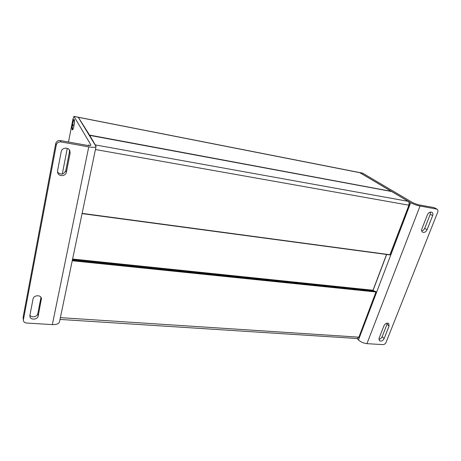 <?xml version="1.0" encoding="UTF-8"?>
<svg xmlns="http://www.w3.org/2000/svg" width="461" height="461" viewBox="0 0 461 461"><rect width="100%" height="100%" fill="white"/><g stroke="black" fill="none" stroke-linecap="round" stroke-linejoin="round"><path stroke-width="0.69" d="M408.947 205.203L389.885 254.916L82.087 213.535M376.026 291.865L375.888 291.571L376.026 291.865M373.203 290.678L376.072 291.946L358.917 337.112L375.986 291.98M89.567 135.252L89.267 135.142M437.057 209.173C437.956 209.795 438.169 210.786 437.702 212.152L386.082 342.362C385.373 343.808 384.313 344.563 382.901 344.626L366.933 343.658L420.034 206.032L437.057 209.173L434.095 207.594L418.392 204.776L413.206 202.926L362.611 173.134M359.689 172.57L410.659 202.69L358.462 339.97C360.761 342.027 363.585 343.261 366.933 343.658M358.462 339.97L357.033 338.501M420.034 206.032C416.542 205.301 413.419 204.188 410.659 202.69M432.637 215.639L427.059 229.774C425.843 232.044 424.327 232.834 422.512 232.148C421.59 231.451 421.377 230.385 421.867 228.944L427.428 214.74C428.615 212.492 430.113 211.674 431.922 212.302C432.919 213.005 433.156 214.117 432.637 215.639L430.263 214.227L430.424 212.072M389.078 326.06L384.134 338.593C382.745 340.927 381.155 341.618 379.363 340.662L379.063 338.265L383.996 325.673C385.356 323.345 386.935 322.637 388.738 323.547L389.078 326.06L387.05 324.192L387.275 323.092M421.682 230.944C423.054 230.65 424.074 229.768 424.731 228.304L430.263 214.227M378.85 339.227C380.342 339.025 381.437 338.178 382.14 336.686L387.05 324.192M72.02 127.294C71.951 129.155 72.129 130.014 72.55 129.869C73.604 129.518 75.051 120.58 74.215 119.508L74.198 119.474C73.846 119.111 73.408 119.848 72.89 121.687M68.499 142.017L72.988 118.88L73.962 116.374L90.84 144.863L90.748 145.307M67.266 148.373L62.287 174.039M89.227 145.561L88.996 144.921L88.028 145.48M90.84 144.863L90.898 145.088C90.644 145.63 89.284 145.699 86.812 145.301L60.397 140.565C57.936 140.363 56.369 141.383 55.695 143.63L56.277 145.013C56.957 142.749 58.53 141.723 61.008 141.925L88.754 146.88C93.191 147.589 95.629 147.457 96.067 146.489L78.226 117.209M88.754 146.88L52.341 324.607C56.49 324.7 58.87 323.789 59.492 321.864L96.055 146.558M52.341 324.607L26.559 323.04C24.773 322.844 23.718 322.003 23.402 320.522L23.096 317.329L23.402 320.522M56.277 145.013L23.425 319.675M55.695 143.63L23.096 317.329M29.902 315.382L33.036 298.987C33.578 295.034 40.902 294.573 41.427 298.434L38.228 315.929C37.687 319.848 30.282 320.297 29.879 316.407L29.902 315.382M57.556 170.8L61.221 151.629C61.786 147.606 68.263 146.869 69.813 150.632L70.13 153.167L66.396 172.212C65.814 176.315 59.008 176.891 57.734 172.921L57.556 170.8M29.936 315.197C31.544 318.073 37.364 316.891 37.814 313.624L40.994 297.368M57.527 172.12C60.944 175.111 63.687 174.627 65.762 170.679L69.461 151.744L69.409 149.958M72.227 123.421L73.045 121.629L73.236 121.969L72.435 123.934L73.126 124.522L72.861 125.882L72.285 125.259L72.93 125.38M72.285 125.259L72.141 127.086M71.991 127.057L72.141 125.432M71.951 125.398L71.979 124.948L72.976 125.138M71.979 124.948L73.028 124.908M71.985 124.712L73.074 124.701M72.1 124.516L72.244 123.652M72.193 123.64L72.481 123.692M73.685 120.373L74.031 120.125C75.057 120.177 73.547 129.691 72.596 129.172L72.383 128.873M95.744 145.722L89.665 135.269L391.683 191.528L408.337 201.417M95.243 144.904L408.221 201.342C409.218 202.143 409.449 203.428 408.913 205.197L390.092 254.749L82.121 213.362M72.233 260.765L375.951 291.974L358.917 337.112L357.321 338.518M386.543 254.466L373.024 290.24L373.128 290.655L375.848 291.559L72.337 260.269M60.368 317.646L358.791 337.152L357.183 338.507L59.999 319.433M72.596 259.019L373.024 290.24L386.577 254.472M373.145 290.217L373.174 290.666L72.498 259.508M373.064 290.609L373.07 290.24M95.439 149.525L408.913 205.197L409.143 202.863M359.551 172.535L391.36 191.338L89.549 135.085L78.41 117.417M74.06 116.46L359.972 172.714M391.539 191.494L359.597 172.541L78.554 117.278M360.087 172.696L362.928 173.255M434.095 207.594L436.504 208.971M424.731 228.304L427.059 229.774M382.14 336.686L384.134 338.593M61.008 141.925L60.397 140.565M40.989 297.397L41.427 299.621M37.814 313.624L38.228 315.929M69.461 151.744L70.13 153.167M65.762 170.679L66.396 172.212M82.07 213.604L389.885 254.916L409.028 205.191C409.668 203.82 409.414 202.546 408.279 201.359L391.648 191.517L89.371 135.315M386.646 254.484L373.151 290.205M362.657 173.146L359.816 172.587M78.243 117.215L73.962 116.374M72.619 129.178L72.988 129.247M74.031 120.125L74.4 120.194M71.979 124.677L72.394 128.896M72.21 123.496L73.76 120.269"/></g></svg>
